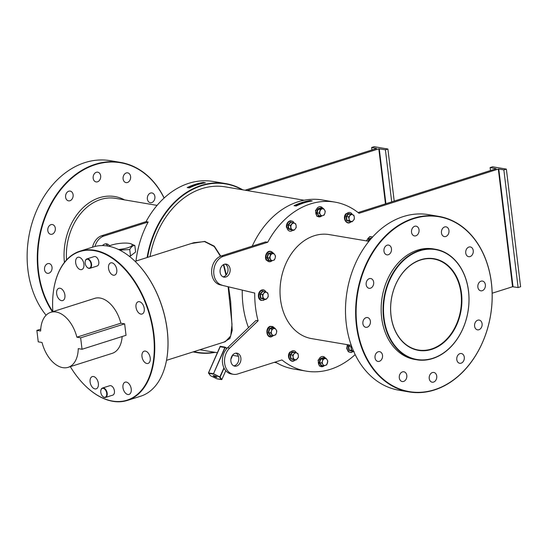 <?xml version="1.0" encoding="UTF-8"?>
<svg xmlns="http://www.w3.org/2000/svg" width="548" height="548" viewBox="0 0 548 548"><rect width="100%" height="100%" fill="white"/><g stroke="black" fill="none" stroke-linecap="round" stroke-linejoin="round"><path stroke-width="0.82" d="M420.823 259.704A46.491 35.298 -80.4 0 1 461.491 293.358A46.491 35.298 -80.4 0 1 431.673 349.384A46.491 35.298 -80.4 0 1 391.005 315.73A46.491 35.298 -80.4 0 1 420.823 259.704M431.427 349.028A46.155 35.045 99.6 0 0 461.423 301.838A46.155 35.045 99.6 0 0 433.756 258.999A46.155 35.045 99.6 0 0 420.652 259.985A46.155 35.045 99.6 0 0 390.649 307.175A46.155 35.045 99.6 0 0 418.316 350.014A46.155 35.045 99.6 0 0 431.427 349.028M358.097 212.549L496.207 168.722L490.111 167.565L492.611 166.777L506.359 169.106L520.6 286.768L518.1 287.556L512.565 286.741L498.324 169.079L359.022 213.288A85.721 65.089 99.6 0 0 334.814 202.089L322.334 199.972A85.721 65.089 99.6 0 0 252.238 246.141M242.264 290.2A85.721 65.089 99.6 0 0 243.011 305.113A85.721 65.089 99.6 0 0 248.491 327.642M242.024 189.704A85.392 64.835 99.6 0 0 147.597 257.375M147.104 257.533A85.721 65.089 -80.4 0 1 225.66 183.58A85.721 65.089 -80.4 0 1 242.737 189.82M468.492 291.139A55.718 42.306 99.6 0 0 419.747 250.799A55.718 42.306 99.6 0 0 384.004 317.95A55.718 42.306 99.6 0 0 432.749 358.289A55.718 42.306 99.6 0 0 468.492 291.139M383.545 317.991A56.047 42.559 -80.4 0 1 435.407 249.244A56.047 42.559 -80.4 0 1 468.526 291.022A56.047 42.559 -80.4 0 1 416.665 359.769A56.047 42.559 -80.4 0 1 383.545 317.991M105.613 243.846A6.597 5.007 -80.4 0 1 107.771 246.052A78.302 47.464 -107.6 0 0 93.256 246.949L80.008 251.155A78.302 47.464 72.4 0 1 94.551 250.265A78.302 47.464 72.4 0 1 151.981 322.841A78.302 47.464 72.4 0 1 127.376 400.424A78.302 47.464 72.4 0 1 112.833 401.314A78.302 47.464 72.4 0 1 84.556 385.059A78.302 47.464 72.4 0 1 84.467 384.97M70.315 366.646A77.974 47.265 -107.6 0 0 84.385 384.888A77.974 47.265 -107.6 0 0 112.546 401.074A77.974 47.265 -107.6 0 0 153.474 334.355A77.974 47.265 -107.6 0 0 94.345 250.662A77.974 47.265 -107.6 0 0 53.841 288.638A77.974 47.265 -107.6 0 0 52.868 311.654M53.862 288.522A78.302 47.464 72.4 0 1 53.882 288.406A78.302 47.464 72.4 0 1 80.008 251.155M164.085 198.075A88.687 67.342 99.6 0 0 82.645 170.373A88.687 67.342 99.6 0 0 38.531 271.534A88.687 67.342 99.6 0 0 52.855 311.654M52.416 311.798A89.023 67.589 -80.4 0 1 38.072 271.575A89.023 67.589 -80.4 0 1 120.444 162.393A89.023 67.589 -80.4 0 1 164.167 197.999M120.444 162.393L110.285 160.674A89.023 67.589 99.6 0 0 27.921 269.856A89.023 67.589 99.6 0 0 46.08 315.23M491.371 282.85A88.687 67.342 99.6 0 0 413.781 218.645A88.687 67.342 99.6 0 0 356.899 325.519A88.687 67.342 99.6 0 0 434.482 389.731A88.687 67.342 99.6 0 0 491.371 282.85M356.433 325.567A89.023 67.589 -80.4 0 1 438.804 216.385A89.023 67.589 -80.4 0 1 491.405 282.734A89.023 67.589 -80.4 0 1 409.034 391.916A89.023 67.589 -80.4 0 1 356.433 325.567M438.804 216.385L428.652 214.658A89.023 67.589 99.6 0 0 346.281 323.841A89.023 67.589 99.6 0 0 398.882 390.197L409.034 391.916M87.591 259.245A4.617 2.795 -107.6 0 0 85.193 261.492A4.617 2.795 -107.6 0 0 87.002 267.184A4.617 2.795 -107.6 0 0 88.673 268.143A4.617 2.795 -107.6 0 0 91.091 264.198A4.617 2.795 -107.6 0 0 87.591 259.245M85.221 261.375A4.946 3 72.4 0 1 85.235 261.252A4.946 3 72.4 0 1 86.885 258.903A4.946 3 72.4 0 1 87.803 258.848A4.946 3 72.4 0 1 91.434 263.43A4.946 3 72.4 0 1 89.879 268.328A4.946 3 72.4 0 1 88.961 268.383A4.946 3 72.4 0 1 87.173 267.356A4.946 3 72.4 0 1 87.091 267.266M103.216 388.354A4.617 2.795 -107.6 0 0 100.818 390.601A4.617 2.795 -107.6 0 0 102.627 396.293A4.617 2.795 -107.6 0 0 104.298 397.252A4.617 2.795 -107.6 0 0 106.716 393.306A4.617 2.795 -107.6 0 0 103.216 388.354M100.839 390.484A4.946 3 72.4 0 1 100.859 390.361A4.946 3 72.4 0 1 102.51 388.011A4.946 3 72.4 0 1 103.428 387.957A4.946 3 72.4 0 1 107.059 392.539A4.946 3 72.4 0 1 105.504 397.437A4.946 3 72.4 0 1 104.586 397.492A4.946 3 72.4 0 1 102.798 396.464A4.946 3 72.4 0 1 102.716 396.375M191.094 243.572L204.74 241.408L214.316 246.196L220.769 256.142M220.44 256.272L214.206 246.497L204.562 241.586L193.896 242.682L135.096 261.341M150.556 193.06A4.946 3.754 -80.4 0 1 151.96 192.951A4.946 3.754 -80.4 0 1 154.92 197.54A4.946 3.754 -80.4 0 1 151.707 202.596A4.946 3.754 -80.4 0 1 150.303 202.705A4.946 3.754 -80.4 0 1 147.337 198.116A4.946 3.754 -80.4 0 1 150.556 193.06M126.273 172.963A4.946 3.754 -80.4 0 1 127.677 172.86A4.946 3.754 -80.4 0 1 130.643 177.449A4.946 3.754 -80.4 0 1 127.424 182.505A4.946 3.754 -80.4 0 1 126.019 182.607A4.946 3.754 -80.4 0 1 123.06 178.018A4.946 3.754 -80.4 0 1 126.273 172.963M96.338 172.284A4.946 3.754 -80.4 0 1 97.743 172.182A4.946 3.754 -80.4 0 1 100.709 176.771A4.946 3.754 -80.4 0 1 97.496 181.826A4.946 3.754 -80.4 0 1 96.092 181.929A4.946 3.754 -80.4 0 1 93.126 177.34A4.946 3.754 -80.4 0 1 96.338 172.284M68.781 191.204A4.946 3.754 -80.4 0 1 70.185 191.101A4.946 3.754 -80.4 0 1 73.151 195.691A4.946 3.754 -80.4 0 1 69.939 200.746A4.946 3.754 -80.4 0 1 68.534 200.856A4.946 3.754 -80.4 0 1 65.568 196.266A4.946 3.754 -80.4 0 1 68.781 191.204M50.978 224.653A4.946 3.754 -80.4 0 1 52.382 224.55A4.946 3.754 -80.4 0 1 55.348 229.139A4.946 3.754 -80.4 0 1 52.135 234.195A4.946 3.754 -80.4 0 1 50.731 234.304A4.946 3.754 -80.4 0 1 47.765 229.715A4.946 3.754 -80.4 0 1 50.978 224.653M47.703 263.67A4.946 3.754 -80.4 0 1 49.108 263.567A4.946 3.754 -80.4 0 1 52.074 268.157A4.946 3.754 -80.4 0 1 48.861 273.212A4.946 3.754 -80.4 0 1 47.457 273.315A4.946 3.754 -80.4 0 1 44.491 268.726A4.946 3.754 -80.4 0 1 47.703 263.67M367.222 327.197A4.946 3.754 99.6 0 0 370.434 322.142A4.946 3.754 99.6 0 0 367.468 317.552A4.946 3.754 99.6 0 0 366.064 317.655A4.946 3.754 99.6 0 0 362.851 322.717A4.946 3.754 99.6 0 0 365.817 327.307A4.946 3.754 99.6 0 0 367.222 327.197M403.629 381.422A4.946 3.754 99.6 0 0 406.842 376.36A4.946 3.754 99.6 0 0 403.883 371.77A4.946 3.754 99.6 0 0 402.479 371.88A4.946 3.754 99.6 0 0 399.259 376.935A4.946 3.754 99.6 0 0 402.225 381.524A4.946 3.754 99.6 0 0 403.629 381.422M433.564 382.093A4.946 3.754 99.6 0 0 436.777 377.038A4.946 3.754 99.6 0 0 433.81 372.448A4.946 3.754 99.6 0 0 432.406 372.558A4.946 3.754 99.6 0 0 429.194 377.613A4.946 3.754 99.6 0 0 432.16 382.203A4.946 3.754 99.6 0 0 433.564 382.093M370.496 288.186A4.946 3.754 99.6 0 0 373.709 283.131A4.946 3.754 99.6 0 0 370.749 278.542A4.946 3.754 99.6 0 0 369.345 278.644A4.946 3.754 99.6 0 0 366.126 283.7A4.946 3.754 99.6 0 0 369.092 288.289A4.946 3.754 99.6 0 0 370.496 288.186M388.299 254.738A4.946 3.754 99.6 0 0 391.512 249.683A4.946 3.754 99.6 0 0 388.553 245.086A4.946 3.754 99.6 0 0 387.148 245.196A4.946 3.754 99.6 0 0 383.929 250.251A4.946 3.754 99.6 0 0 386.895 254.841A4.946 3.754 99.6 0 0 388.299 254.738M415.857 235.811A4.946 3.754 99.6 0 0 419.069 230.756A4.946 3.754 99.6 0 0 416.11 226.166A4.946 3.754 99.6 0 0 414.706 226.276A4.946 3.754 99.6 0 0 411.493 231.331A4.946 3.754 99.6 0 0 414.452 235.921A4.946 3.754 99.6 0 0 415.857 235.811M445.791 236.489A4.946 3.754 99.6 0 0 449.004 231.434A4.946 3.754 99.6 0 0 446.038 226.845A4.946 3.754 99.6 0 0 444.634 226.954A4.946 3.754 99.6 0 0 441.421 232.01A4.946 3.754 99.6 0 0 444.387 236.599A4.946 3.754 99.6 0 0 445.791 236.489M470.068 256.587A4.946 3.754 99.6 0 0 473.287 251.532A4.946 3.754 99.6 0 0 470.321 246.943A4.946 3.754 99.6 0 0 468.917 247.045A4.946 3.754 99.6 0 0 465.704 252.101A4.946 3.754 99.6 0 0 468.663 256.69A4.946 3.754 99.6 0 0 470.068 256.587M482.199 290.714A4.946 3.754 99.6 0 0 485.412 285.659A4.946 3.754 99.6 0 0 482.445 281.062A4.946 3.754 99.6 0 0 481.041 281.172A4.946 3.754 99.6 0 0 477.829 286.227A4.946 3.754 99.6 0 0 480.795 290.817A4.946 3.754 99.6 0 0 482.199 290.714M478.925 329.725A4.946 3.754 99.6 0 0 482.137 324.669A4.946 3.754 99.6 0 0 479.171 320.08A4.946 3.754 99.6 0 0 477.767 320.183A4.946 3.754 99.6 0 0 474.554 325.245A4.946 3.754 99.6 0 0 477.52 329.834A4.946 3.754 99.6 0 0 478.925 329.725M461.121 363.173A4.946 3.754 99.6 0 0 464.334 358.118A4.946 3.754 99.6 0 0 461.368 353.529A4.946 3.754 99.6 0 0 459.964 353.638A4.946 3.754 99.6 0 0 456.751 358.693A4.946 3.754 99.6 0 0 459.717 363.283A4.946 3.754 99.6 0 0 461.121 363.173M379.346 361.324A4.946 3.754 99.6 0 0 382.566 356.269A4.946 3.754 99.6 0 0 379.6 351.679A4.946 3.754 99.6 0 0 378.195 351.782A4.946 3.754 99.6 0 0 374.983 356.844A4.946 3.754 99.6 0 0 377.942 361.433A4.946 3.754 99.6 0 0 379.346 361.324M102.497 245.579A6.597 5.007 -80.4 0 1 104.819 244.018A6.597 5.007 -80.4 0 1 106.696 243.874A6.597 5.007 -80.4 0 1 109.559 245.853M368.907 241.312L329.3 234.599A52.752 40.052 99.6 0 0 280.487 299.297A52.752 40.052 99.6 0 0 311.661 338.616L351.268 345.336M435.407 249.244L433.502 248.922A56.047 42.559 99.6 0 0 381.641 317.669A56.047 42.559 99.6 0 0 414.761 359.447L416.665 359.769M233.749 365.852A6.597 5.007 99.6 0 0 234.537 365.687A6.597 5.007 99.6 0 0 238.777 359.652A6.597 5.007 99.6 0 0 235.907 353.152M236.654 366.043A6.597 5.007 99.6 0 0 240.942 359.303A6.597 5.007 99.6 0 0 236.989 353.179A6.597 5.007 99.6 0 0 235.113 353.323A6.597 5.007 99.6 0 0 230.831 360.063A6.597 5.007 99.6 0 0 234.784 366.187A6.597 5.007 99.6 0 0 236.654 366.043M225.132 264.115A6.597 5.007 -80.4 0 1 228.002 270.609A6.597 5.007 -80.4 0 1 223.762 276.644A6.597 5.007 -80.4 0 1 222.974 276.815M224.338 264.28A6.597 5.007 -80.4 0 1 226.214 264.143A6.597 5.007 -80.4 0 1 230.167 270.26A6.597 5.007 -80.4 0 1 225.879 277A6.597 5.007 -80.4 0 1 224.009 277.144A6.597 5.007 -80.4 0 1 220.056 271.02A6.597 5.007 -80.4 0 1 224.338 264.28M197.218 184.758A1.651 0.39 -6.9 0 0 195.266 185.012A1.651 0.39 -6.9 0 0 194.684 185.388A1.651 0.39 -6.9 0 0 194.91 185.553M304.051 202.876A1.651 0.39 -6.9 0 0 302.092 203.13A1.651 0.39 -6.9 0 0 301.51 203.507A1.651 0.39 -6.9 0 0 301.736 203.671M118.498 249.504A12.529 2.966 -6.9 0 0 127.821 247.751A12.529 2.966 -6.9 0 0 130.904 243.778A12.529 2.966 -6.9 0 0 111.744 245.025A12.529 2.966 -6.9 0 0 108.785 246.244M119.717 250.1L129.732 249.546C131.253 246.723 132.959 245.388 134.842 245.545L130.904 243.778M310.134 200.575L312.25 200.931A85.721 65.089 99.6 0 0 296.16 206.041L294.043 205.678A85.721 65.089 -80.4 0 1 310.134 200.575L294.043 205.678M254.738 293.064L219.933 284.789L254.738 293.064A85.721 65.089 99.6 0 0 255.491 307.229A85.721 65.089 99.6 0 0 258.094 320.813L255.978 320.457L227.55 347.761A14.837 11.268 99.6 0 0 222.57 363.269A14.837 11.268 99.6 0 0 231.29 373.955L233.407 374.311A14.837 11.268 99.6 0 0 237.62 373.996L281.932 359.926A85.721 65.089 99.6 0 0 306.147 371.126A85.721 65.089 99.6 0 0 355.159 354.59M334.814 202.089A85.721 65.089 99.6 0 0 267.698 242.271L265.581 241.908L221.262 255.971A14.837 11.268 -80.4 0 0 211.638 270.753A14.837 11.268 -80.4 0 0 219.933 284.789M189.334 187.923L187.217 187.567A85.721 65.089 -80.4 0 1 203.308 182.457L205.425 182.82A85.721 65.089 99.6 0 0 189.334 187.923M225.66 183.58L213.179 181.463A85.721 65.089 99.6 0 0 146.063 221.639L148.179 222.002A85.721 65.089 99.6 0 0 135.986 261.06M146.857 363.502A6.432 3.898 -107.6 0 0 148.049 363.427A6.432 3.898 -107.6 0 0 150.07 357.056A6.432 3.898 -107.6 0 0 145.357 351.097A6.432 3.898 -107.6 0 0 144.158 351.172A6.432 3.898 -107.6 0 0 142.144 357.543A6.432 3.898 -107.6 0 0 146.857 363.502M127.842 394.498A6.432 3.898 -107.6 0 0 129.04 394.423A6.432 3.898 -107.6 0 0 131.061 388.053A6.432 3.898 -107.6 0 0 126.341 382.093A6.432 3.898 -107.6 0 0 125.15 382.168A6.432 3.898 -107.6 0 0 123.129 388.539A6.432 3.898 -107.6 0 0 127.842 394.498M94.975 388.922A6.432 3.898 -107.6 0 0 96.174 388.854A6.432 3.898 -107.6 0 0 98.195 382.483A6.432 3.898 -107.6 0 0 93.475 376.524A6.432 3.898 -107.6 0 0 92.283 376.592A6.432 3.898 -107.6 0 0 90.262 382.963A6.432 3.898 -107.6 0 0 94.975 388.922M61.534 300.64A6.432 3.898 -107.6 0 0 62.725 300.564A6.432 3.898 -107.6 0 0 64.746 294.194A6.432 3.898 -107.6 0 0 60.033 288.234A6.432 3.898 -107.6 0 0 58.835 288.31A6.432 3.898 -107.6 0 0 56.814 294.68A6.432 3.898 -107.6 0 0 61.534 300.64M80.542 269.643A6.432 3.898 -107.6 0 0 81.741 269.568A6.432 3.898 -107.6 0 0 83.755 263.198A6.432 3.898 -107.6 0 0 79.042 257.238A6.432 3.898 -107.6 0 0 77.85 257.313A6.432 3.898 -107.6 0 0 75.83 263.684A6.432 3.898 -107.6 0 0 80.542 269.643M113.409 275.219A6.432 3.898 -107.6 0 0 114.607 275.144A6.432 3.898 -107.6 0 0 116.621 268.773A6.432 3.898 -107.6 0 0 111.908 262.814A6.432 3.898 -107.6 0 0 110.717 262.889A6.432 3.898 -107.6 0 0 108.696 269.26A6.432 3.898 -107.6 0 0 113.409 275.219M140.877 314.093A6.432 3.898 -107.6 0 0 142.069 314.018A6.432 3.898 -107.6 0 0 144.09 307.647A6.432 3.898 -107.6 0 0 139.377 301.695A6.432 3.898 -107.6 0 0 138.185 301.763A6.432 3.898 -107.6 0 0 136.164 308.134A6.432 3.898 -107.6 0 0 140.877 314.093M62.821 367.653A28.852 17.488 -107.6 0 0 68.178 367.324A28.852 17.488 -107.6 0 0 78.261 348.624L82.036 349.268L126.033 335.308L124.643 323.854L120.861 323.217A28.852 17.488 -107.6 0 0 94.715 298.372L50.724 312.333A28.852 17.488 -107.6 0 0 40.648 331.033L36.867 330.389L38.25 341.842L42.032 342.479A28.852 17.488 -107.6 0 0 62.821 367.653M68.178 367.324L112.169 353.364A28.852 17.488 -107.6 0 0 122.163 336.534M105.504 397.437L112.751 395.135A4.946 3 -107.6 0 0 114.306 390.238A4.946 3 -107.6 0 0 110.675 385.655A4.946 3 -107.6 0 0 109.758 385.71L102.51 388.011M89.879 268.328L97.126 266.027A4.946 3 -107.6 0 0 98.681 261.129A4.946 3 -107.6 0 0 95.057 256.546A4.946 3 -107.6 0 0 94.133 256.601L86.885 258.903M304.154 200.239L225.317 186.868A82.426 62.582 99.6 0 0 150.022 256.608M223.762 264.513L226.338 274.781M228.591 286.892L230.701 301.811L232.208 330.41L229.893 338.506L223.947 342.11M226.783 348.555L224.783 347.069L220.138 346.288L220.145 346.713M225.351 347.302L227.057 348.261M385.47 203.863L378.805 148.816L385.402 149.81L387.902 149.015L374.154 146.686L371.654 147.481L376.688 148.453L245.079 190.218M247.196 190.581L378.805 148.816M92.557 247.169A14.837 11.268 -80.4 0 1 101.743 235.709L146.063 221.639M166.51 360.337L225.31 341.678L230.729 335.965L232.016 324.32L228.119 286.775M225.988 275.185L223.413 264.698M127.376 400.424L140.624 396.225A78.302 47.464 -107.6 0 0 166.75 358.974A78.302 47.464 -107.6 0 0 136.082 262.321A78.302 47.464 -107.6 0 0 107.798 246.059M136.164 262.403A77.974 47.265 72.4 0 1 136.253 262.492A77.974 47.265 72.4 0 1 166.791 358.735A77.974 47.265 72.4 0 1 166.77 358.851M36.867 330.389L40.73 329.163M82.036 349.268L80.652 337.815L124.643 323.854M80.652 337.815L76.871 337.178L120.861 323.217M76.871 337.178A28.852 17.488 -107.6 0 0 50.724 312.333M215.172 352.35A85.721 65.089 -80.4 0 1 196.992 352.611A85.721 65.089 -80.4 0 1 193.286 351.837M193.917 351.638A85.392 64.835 99.6 0 0 214.46 352.234M275.349 362.023A85.721 65.089 99.6 0 0 293.666 369.01L306.147 371.126M129.212 256.197L130.513 255.991L135.623 251.991L134.842 245.545M129.732 249.546L130.513 255.991M233.407 374.311A14.837 11.268 99.6 0 1 224.687 363.632A14.837 11.268 99.6 0 1 229.667 348.124L258.094 320.813M492.166 293.214L512.565 286.741M498.324 169.079L498.783 169.037L513.024 286.7M506.359 169.106L503.859 169.901L498.783 169.037M222.043 285.152A14.837 11.268 -80.4 0 1 213.747 271.109A14.837 11.268 -80.4 0 1 223.379 256.334L267.698 242.271M490.474 170.544L490.111 167.565M518.1 287.556L503.859 169.901M94.941 246.47A14.837 11.268 -80.4 0 1 103.86 236.065L148.179 222.002M394.204 201.095L387.902 149.015M371.955 149.96L371.654 147.481M379.264 148.768L385.915 203.719M391.704 201.883L385.402 149.81M216.83 378.784L221.913 379.387L225.769 370.722L221.885 379.428M216.837 378.791L210.405 375.668L216.837 378.791M217.008 378.819L221.563 379.606L219.7 377.243L220.125 377.051L221.721 379.565M208.493 372.887L220.207 346.713L208.548 372.893L213.186 373.681L219.7 377.243L223.933 367.872M210.233 375.421L208.548 372.893L208.63 373.332L213.275 374.12L213.48 373.784L220.125 377.051L224.077 368.174M220.118 346.507L208.459 372.9L210.405 375.668M224.783 347.069L225.125 347.624L213.48 373.784L224.844 347.501L220.118 346.774L220.138 346.288M203.308 182.457L187.217 187.567M270.876 335.479L270.267 335.643L268.219 332.595L269.404 328.519L272.637 327.492L272.883 327.807M274.377 335.335A3.459 2.63 -80.4 0 1 271.897 334.39A3.459 2.63 -80.4 0 1 271.493 331.047L270.739 332.924L272.657 335.78L275.692 334.821L276.445 332.944A3.459 2.63 -80.4 0 1 274.377 335.335M276.041 329.608A3.459 2.63 -80.4 0 1 276.445 332.944L276.802 330.999L276.041 329.608L274.884 328.142L273.568 328.656A3.459 2.63 -80.4 0 1 276.041 329.608M273.568 328.656A3.459 2.63 99.6 0 0 271.493 331.047L271.849 329.108L273.568 328.656M274.884 328.142L272.781 327.786L269.753 328.752L268.643 332.568L270.561 335.431L272.657 335.78M269.404 328.519L271.849 329.108M268.219 332.595L270.739 332.924M263.746 299.167L260.471 298.215L259.978 294.098L262.526 291.152L264.184 291.776M264.581 299.002A3.459 2.63 -80.4 0 1 262.917 296.53A3.459 2.63 -80.4 0 1 263.883 293.221L262.485 294.564L262.951 298.42L265.814 299.516L267.205 298.167A3.459 2.63 -80.4 0 1 264.581 299.002M268.164 294.858A3.459 2.63 -80.4 0 1 267.205 298.167L268.205 296.756L268.164 294.858L267.732 292.899L266.506 292.385A3.459 2.63 -80.4 0 1 268.164 294.858M266.506 292.385A3.459 2.63 99.6 0 0 263.883 293.221L264.876 291.803L266.506 292.385M264.876 291.803L262.78 291.447L260.389 294.208L260.855 298.064L262.951 298.42M260.471 298.215L265.814 299.516M259.978 294.098L262.485 294.564M269.602 260.588L268.993 260.752L266.945 257.704L268.13 253.621L271.37 252.601L271.609 252.909M270.63 259.492A3.459 2.63 -80.4 0 1 270.226 256.156A3.459 2.63 -80.4 0 1 272.294 253.765L270.582 254.21L269.472 258.026L271.39 260.889L273.103 260.437A3.459 2.63 -80.4 0 1 270.63 259.492M275.171 258.046A3.459 2.63 -80.4 0 1 273.103 260.437L274.418 259.923L275.171 258.046L275.528 256.108L274.767 254.71A3.459 2.63 -80.4 0 1 275.171 258.046M274.767 254.71A3.459 2.63 99.6 0 0 272.294 253.765L273.61 253.245L274.767 254.71M273.61 253.245L271.513 252.895L268.479 253.854L267.369 257.676L269.472 258.026M266.945 257.704L267.369 257.676L269.287 260.533L271.39 260.889M268.13 253.621L270.582 254.21M291.721 230.03L288.447 229.078L287.953 224.968L290.502 222.022L291.748 222.481M290.892 227.393A3.459 2.63 -80.4 0 1 291.858 224.084A3.459 2.63 -80.4 0 1 294.481 223.255L292.851 222.673L290.461 225.434L290.926 229.29L292.557 229.872A3.459 2.63 -80.4 0 1 290.892 227.393M295.18 229.037A3.459 2.63 -80.4 0 1 292.557 229.872L293.783 230.386L295.18 229.037L296.18 227.626L296.139 225.728A3.459 2.63 -80.4 0 1 295.18 229.037M296.139 225.728A3.459 2.63 99.6 0 0 294.481 223.255L295.708 223.769L296.139 225.728M292.851 222.673L290.755 222.317L288.364 225.077L290.461 225.434M287.953 224.968L288.364 225.077L288.83 228.934L290.926 229.29M288.447 229.078L293.783 230.386M319.333 215.741L318.724 215.905L316.676 212.857L317.861 208.781L321.094 207.754L321.334 208.062M319.95 211.309A3.459 2.63 -80.4 0 1 322.019 208.918A3.459 2.63 -80.4 0 1 324.491 209.863L323.334 208.404L320.306 209.363L319.196 213.186L320.354 214.645A3.459 2.63 -80.4 0 1 319.95 211.309M322.827 215.597A3.459 2.63 -80.4 0 1 320.354 214.645L321.114 216.042L322.827 215.597L324.142 215.083L324.896 213.206A3.459 2.63 -80.4 0 1 322.827 215.597M324.896 213.206A3.459 2.63 99.6 0 0 324.491 209.863L325.259 211.261L324.896 213.206M323.334 208.404L321.238 208.048L318.21 209.007L320.306 209.363M317.861 208.781L318.21 209.007L317.093 212.829L319.196 213.186M316.676 212.857L319.018 215.686L321.114 216.042M349.871 221.495L346.603 220.543L346.103 216.426L348.651 213.48L349.898 213.946M350.008 215.542A3.459 2.63 -80.4 0 1 352.631 214.713A3.459 2.63 -80.4 0 1 354.296 217.186L353.864 215.227L351.008 214.131L348.61 216.892L349.049 218.851A3.459 2.63 -80.4 0 1 350.008 215.542M350.706 221.33A3.459 2.63 -80.4 0 1 349.049 218.851L349.083 220.748L351.939 221.844L353.33 220.495A3.459 2.63 -80.4 0 1 350.706 221.33M353.33 220.495A3.459 2.63 99.6 0 0 354.296 217.186L354.33 219.084L353.33 220.495M346.103 216.426L346.514 216.535L348.905 213.775L348.651 213.48L351.008 214.131M346.603 220.543L346.98 220.392L346.514 216.535L348.61 216.892M351.939 221.844L346.98 220.392L349.083 220.748M368.311 241.216L368.852 238.832L372.092 237.805M371.318 238.442L369.201 239.058L370.578 239.291M368.852 238.832L369.201 239.058L368.681 241.278M352.076 351.213L348.802 350.261L348.309 346.151L349.446 345.028M351.508 346L350.816 346.617L351.247 348.576A3.459 2.63 -80.4 0 1 351.597 346.247M349.857 345.096L348.72 346.261L349.186 350.117L351.282 350.473L351.247 348.576A3.459 2.63 99.6 0 0 352.912 351.056L354.138 351.569M353.583 351.186A3.459 2.63 -80.4 0 1 352.912 351.056L351.282 350.473M348.309 346.151L350.816 346.617M348.802 350.261L353.713 351.494M321.875 365.53L321.265 365.701L319.217 362.646L320.402 358.57L323.635 357.549L323.882 357.858M327.444 362.995A3.459 2.63 -80.4 0 1 325.368 365.386A3.459 2.63 -80.4 0 1 322.895 364.441L323.656 365.838L326.69 364.872L327.8 361.057L327.04 359.659A3.459 2.63 -80.4 0 1 327.444 362.995M324.56 358.707A3.459 2.63 -80.4 0 1 327.04 359.659L325.882 358.193L322.847 359.159L322.491 361.098A3.459 2.63 -80.4 0 1 324.56 358.707M322.491 361.098A3.459 2.63 99.6 0 0 322.895 364.441L321.738 362.975L322.491 361.098M322.847 359.159L320.751 358.803L323.635 357.549L325.882 358.193M320.402 358.57L320.751 358.803L319.642 362.618L321.738 362.975M319.217 362.646L319.642 362.618L321.56 365.482L323.656 365.838M293.927 359.755L290.652 358.803L290.152 354.693L292.707 351.748L293.947 352.206M297.379 358.762A3.459 2.63 -80.4 0 1 294.756 359.591A3.459 2.63 -80.4 0 1 293.098 357.118L293.132 359.015L295.989 360.105L298.379 357.344L298.345 355.453A3.459 2.63 -80.4 0 1 297.379 358.762M296.68 352.974A3.459 2.63 -80.4 0 1 298.345 355.453L297.913 353.487L296.68 352.974L295.057 352.398L294.057 353.809A3.459 2.63 -80.4 0 1 296.68 352.974M294.057 353.809A3.459 2.63 99.6 0 0 293.098 357.118L292.666 355.159L294.057 353.809M295.057 352.398L292.954 352.042L290.563 354.803L291.029 358.659L295.989 360.105M290.152 354.693L292.666 355.159M290.652 358.803L293.132 359.015M216.357 377.319A1.98 0.411 24 0 1 213.789 376.236A1.98 0.411 24 0 1 213.761 375.592A1.98 0.411 24 0 1 216.33 376.668A1.98 0.411 24 0 1 216.357 377.319M213.706 375.606A1.651 0.343 -156 0 0 214.761 376.339A1.651 0.343 -156 0 0 216.275 376.88A1.651 0.343 -156 0 0 216.597 376.894M157.084 205.39L115.649 198.369A52.752 40.052 99.6 0 0 66.534 259.93M230.893 359.214L232.852 354.823M229.667 348.124L227.55 347.761M223.379 256.334L221.262 255.971M101.743 235.709L103.86 236.065M64.431 262.417A54.403 41.306 -80.4 0 1 81.515 209.254A54.403 41.306 -80.4 0 1 124.54 199.876M274.377 328.06A5.144 3.905 99.6 0 0 270.644 326.574A5.144 3.905 99.6 0 0 267.342 332.773A5.144 3.905 99.6 0 0 271.849 336.499A5.144 3.905 99.6 0 0 273.315 335.629M266.239 292.283A5.144 3.905 99.6 0 0 264.252 290.317A5.144 3.905 99.6 0 0 259.142 293.824A5.144 3.905 99.6 0 0 261.389 300.146A5.144 3.905 99.6 0 0 264.855 299.352M273.103 253.162A5.144 3.905 99.6 0 0 273.055 253.087A5.144 3.905 99.6 0 0 267.506 252.957A5.144 3.905 99.6 0 0 266.897 260.19A5.144 3.905 99.6 0 0 272.041 260.738M294.214 223.152A5.144 3.905 99.6 0 0 289.488 221.447A5.144 3.905 99.6 0 0 286.892 227.338A5.144 3.905 99.6 0 0 292.831 230.222M322.827 208.315A5.144 3.905 99.6 0 0 319.142 206.815A5.144 3.905 99.6 0 0 316.018 210.384A5.144 3.905 99.6 0 0 317.169 216.008A5.144 3.905 99.6 0 0 321.765 215.891M352.371 214.611A5.144 3.905 99.6 0 0 346.473 213.878A5.144 3.905 99.6 0 0 345.713 220.858A5.144 3.905 99.6 0 0 350.987 221.68M372.51 237.106A5.144 3.905 99.6 0 0 370.099 236.88A5.144 3.905 99.6 0 0 366.886 240.969M347.905 344.767A5.144 3.905 99.6 0 0 347.247 348.521A5.144 3.905 99.6 0 0 353.186 351.405M325.375 358.111A5.144 3.905 99.6 0 0 321.683 356.611A5.144 3.905 99.6 0 0 318.566 360.18A5.144 3.905 99.6 0 0 319.717 365.797A5.144 3.905 99.6 0 0 324.313 365.68M296.42 352.878A5.144 3.905 99.6 0 0 290.529 352.145A5.144 3.905 99.6 0 0 289.762 359.125A5.144 3.905 99.6 0 0 295.036 359.947M213.686 375.49L216.7 376.832M199.856 349.754L217.44 352.734M232.653 355.316L238.449 356.303M274.247 362.372L276.589 362.769M192.985 351.932L196.992 352.611M232.893 354.775L230.886 359.283M273.479 335.588L271.712 336.705C266.273 338.671 264.91 327.67 270.301 326.286L274.5 328.081M264.965 299.372L263.465 300.338L261.047 300.352C256.382 298.886 258.163 288.317 264.115 290.036L266.349 292.324M272.212 260.69L266.41 260.279C263.581 256.594 267.753 247.497 273.062 252.916L273.226 253.183M292.94 230.242L286.364 227.31L286.419 225.331L287.179 223.173L288.46 221.618L290.31 220.734L293.125 221.522L294.324 223.194M321.936 215.85L316.84 216.248L315.497 210.274L322.957 208.336M351.412 221.358C347.309 226.461 341.63 218.207 346 213.679L352.474 214.652M366.359 240.88L369.756 236.592L372.633 236.976M353.296 351.426L351.158 352.57L348.343 351.782L346.72 348.494L347.37 344.671M324.478 365.639L319.388 366.043L318.046 360.063L325.498 358.132M295.461 359.625C291.358 364.721 285.679 356.467 290.056 351.939L296.523 352.919"/></g></svg>
